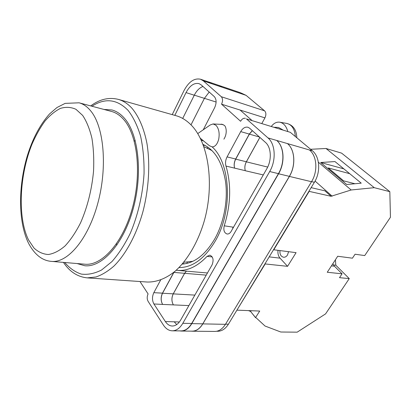 <?xml version="1.0" encoding="UTF-8"?>
<svg xmlns="http://www.w3.org/2000/svg" width="411" height="411" viewBox="0 0 411 411"><rect width="100%" height="100%" fill="white"/><g stroke="black" fill="none" stroke-linecap="round" stroke-linejoin="round"><path stroke-width="0.62" d="M201.205 140.074L203.753 141.076M212.153 146.912C230.715 163.244 233.001 211.074 215.318 240.959C204.652 258.694 192.548 267.566 179.001 267.587M182.232 264.098C194.47 263.194 205.315 254.794 214.768 238.904C223.867 222.69 228.069 200.527 225.572 181.811C222.351 162.319 214.85 149.866 203.065 144.451M223.897 139.154C227.858 132.938 225.927 126.151 224.195 125.268L221.637 124.173L220.301 124.333M246.425 118.887L290.305 132.321L246.425 118.887L268.008 137.932C275.427 144.025 276.336 160.398 269.688 171.541L182.818 323.303C179.864 328.24 176.355 330.747 172.291 330.819C168.813 330.691 165.849 328.769 163.398 325.05L148.119 301.366C146.912 299.049 146.902 296.567 148.083 293.916L139.997 281.53M216.669 331.256L217.763 331.266C221.914 331.199 225.464 328.846 228.408 324.197L314.379 182.289C320.914 171.942 319.809 156.57 312.288 150.693L290.305 132.321M241.139 93.025L246.081 95.352L211.65 83.69L208.85 82.056L200.558 79.241C194.29 77.905 188.762 81.712 183.974 90.667L172.219 114.623M261.905 123.372L264.925 117.88C266.292 114.916 266.179 112.563 264.576 110.816L246.081 95.352M251.722 120.253L240.05 110.025L221.555 104.189L240.594 121.276C241.976 118.923 243.589 117.936 245.424 118.322M174.819 115.357L186.024 92.603C189.8 85.591 194.136 82.601 199.032 83.633L201.298 84.969L214.306 96.611C216.571 99.298 216.684 102.986 214.645 107.677L203.26 129.778M224.247 225.809C223.255 230.196 224.206 232.929 227.098 234.008C228.65 234.147 229.975 233.309 231.085 231.485L266.785 168.798C271.964 160.064 271.281 147.277 265.491 142.432L249.539 128.15L247.92 127.235C245.162 126.686 242.762 128.14 240.712 131.612L227.072 156.899C225.516 159.992 225.151 163.044 225.978 166.065C231.414 184.678 230.838 204.596 224.247 225.809L233.022 227.149L232.657 228.722M179.376 321.977L165.361 321.541C167.277 324.418 169.584 325.913 172.286 326.026C175.518 325.98 178.297 323.996 180.635 320.071L212.091 264.838C213.92 259.906 213.16 256.675 209.805 255.149L207.052 256.366C197.372 266.508 187.457 271.178 177.305 270.366L176.211 270.248M165.361 321.541L153.914 303.97C152.055 300.446 152.029 296.68 153.832 292.668L160.675 279.983M221.555 104.189C222.942 101.024 222.854 98.532 221.303 96.724L203.342 80.875L200.558 79.241M218.421 85.257L240.152 92.614L243.004 94.237M225.434 324.33L202.818 323.889C199.864 328.702 196.335 331.143 192.225 331.215L214.794 331.43C218.94 331.364 222.485 328.995 225.434 324.33L311.523 181.729C318.073 171.325 316.979 155.877 309.457 149.979L312.288 150.693M207.725 148.073L207.093 147.79M191.002 124.867L204.411 98.357L209.204 92.049M174.146 321.731L176.735 324.556M172.291 330.819L181.143 330.906C185.227 330.834 188.747 328.358 191.701 323.472L182.818 323.303M309.457 149.979L268.008 137.932M191.701 323.472L278.437 173.648C285.07 162.658 284.114 146.48 276.67 140.428M202.977 86.474C199.53 87.733 196.628 90.646 194.28 95.213L186.024 92.603M182.7 118.45L194.28 95.213M188.885 305.584L173.38 304.885C171.474 301.443 171.423 297.759 173.226 293.844L162.53 293.238C160.727 297.21 160.763 300.939 162.643 304.428L153.914 303.97M173.884 272.241L162.473 293.156C160.67 297.127 160.706 300.857 162.586 304.34M259.85 137.382L246.353 161.77C244.807 164.765 244.453 167.739 245.295 170.683L245.31 170.735C244.473 167.791 244.828 164.816 246.369 161.826L259.886 137.413M245.295 170.683L225.978 166.065M252.303 130.626L249.297 134.068L235.678 159.021C234.126 162.073 233.767 165.094 234.604 168.078M207.904 81.738L211.552 83.603M287.484 143.619C294.959 149.625 295.961 165.566 289.354 176.36L202.777 323.832L191.798 323.616C188.844 328.497 185.325 330.978 181.241 331.05L179.694 330.891M191.798 323.616L278.571 173.766C285.203 162.782 284.248 146.599 276.798 140.541M186.378 271.157L184.596 273.305L173.899 272.406L162.53 293.238M173.899 272.406L174.089 272.077M234.64 168.197C233.813 165.212 234.172 162.196 235.719 159.149L249.374 134.135L252.38 130.693M184.724 263.847L182.782 263.461M203.363 145.237L205.325 145.53M187.282 262.31L186.743 263.456M202.777 323.832C199.823 328.641 196.294 331.086 192.184 331.153L181.241 331.05M208.752 81.974L219.012 85.457L221.832 87.086M184.596 273.305L173.226 293.844M218.971 85.421L221.791 87.05M173.406 304.921C171.5 301.479 171.449 297.795 173.252 293.88L184.637 273.32L186.43 271.157M192.225 331.215L191.218 331.143M202.818 323.889L289.411 176.411C296.018 165.612 295.016 149.671 287.536 143.665M200.337 138.281L209.482 145.766L212.256 146.917C215.318 146.665 217.486 144.014 218.755 138.959C219.741 133.046 218.811 128.489 215.981 125.278L213.098 123.947L210.232 124.965L197.737 133.596M274.574 127.256L278.499 127.467L282.501 129.681M271.43 126.29C273.87 123.146 276.649 121.779 279.768 122.195C283.518 123.002 286.184 126.038 287.767 131.299M288.568 251.681L287.52 254.948C286.436 256.592 285.111 257.358 283.549 257.235C280.857 256.5 279.66 254.281 279.953 250.576M310.603 149.285L326.005 148.489L341.598 153.133L389.823 191.665L390.45 217.244L364.727 255.57L355.058 254.229L352.433 258.19L337.708 256.253L327.259 272.267L342.06 273.808L339.507 277.661L349.258 278.612L325.584 313.881L297.168 332.17L280.8 332.011L265.028 326.026L256.269 317.939L255.508 317.646L250.576 311.451L248.46 310.608M335.417 259.767L335.808 265.208L349.258 278.612M278.021 250.325C277.636 253.505 278.314 256.115 280.05 258.159L287.566 266.328L296.084 252.652L273.767 249.78L309.164 191.367L331.055 196.288L351.164 189.98L374.246 187.678L389.823 191.665M287.566 266.328L265.187 263.939L237.024 309.976M255.508 317.646L259.726 311.05L237.173 310.166M318.371 162.201L351.164 189.98M326.005 148.489L374.246 187.678M320.662 162.515L346.709 184.508L361.233 183.157L334.97 161.564L320.662 162.515L343.843 168.859M331.055 196.288L324.901 190.832L311.132 187.647M315.078 181.066L332.15 196.175M349.704 173.678L328.25 167.924L343.601 180.855L354.95 183.743M255.616 317.646L250.576 311.451M250.684 311.456L251.142 310.716M332.776 263.811L334.467 266.21L342.06 273.808M333.419 264.931L335.808 265.208M77.078 263.549L84.83 265.753C102.026 267.571 123.362 244.365 133.123 208.963C142.977 173.627 138.564 134.181 124.507 118.353C120.711 113.986 116.524 111.196 111.956 109.973L103.916 109.429M190.776 124.641C186.296 120.187 181.436 117.222 176.191 115.748L118.363 99.39C123.315 100.782 127.888 103.788 132.075 108.401C138.831 116.493 144.014 128.479 146.948 143.449C150.303 164.025 148.869 188.906 142.828 212.045C136.349 234.922 125.812 254.281 113.97 266.035C107.975 271.275 101.974 274.923 95.974 276.978L87.286 277.877L147.241 282.033C156.278 282.28 165.844 278.699 175.076 271.25C187.241 260.446 197.83 242.613 204.113 221.488C214.963 183.779 208.3 141.682 190.776 124.641M212.102 150.667L203.892 146.676M183.763 262.285L192.841 261.304M135.162 140.259L134.299 141.271M116.436 243.851L116.909 245.095M123.87 119.729C120.125 115.404 115.994 112.645 111.479 111.443L79.082 102.812C83.407 103.962 87.348 106.737 90.903 111.14C103.978 127.004 107.631 167.133 97.823 203.229C88.108 239.392 67.625 263.153 51.473 261.381L84.882 264.206C101.748 266.015 122.663 243.276 132.244 208.608C141.918 173.997 137.634 135.311 123.87 119.729M211.65 83.69L203.342 80.875M264.576 110.816L221.303 96.724M264.925 117.88L240.05 110.025M278.437 173.648L269.688 171.541M173.38 304.885L162.643 304.428M162.473 293.156L153.832 292.668M212.24 256.932L207.052 256.366M233.104 227.935L232.811 227.889M263.292 174.932L245.31 170.735M235.678 159.021L227.072 156.899M249.297 134.068L240.712 131.612M289.354 176.36L278.571 173.766M259.444 137.017L249.374 134.135M246.353 161.77L235.719 159.149M204.411 98.357L194.305 95.162M311.523 181.729L289.411 176.411M267.684 167.072L246.369 161.826M216.114 102.036L204.421 98.337M206.23 275.129L184.637 273.32M194.855 295.103L173.252 293.88M228.408 324.197L225.547 324.14M314.379 182.289L311.589 181.621M295.365 136.55C294.661 129.131 291.897 124.78 287.063 123.49L279.768 122.195M280.05 258.159L269.19 256.88M331.436 265.86L334.467 266.21M64.738 262.506C69.582 268.203 75.1 272.061 81.286 274.091C87.774 274.933 94.53 273.572 101.553 270.012L111.951 261.581C118.712 253.916 124.857 244.417 130.379 233.083C138.019 215.071 142.838 194.126 144.055 173.463C144.215 159.92 143.049 147.457 140.567 136.067C137.397 125.612 133.262 117.078 128.15 110.461C117.13 99.133 105.062 97.726 91.946 106.238M82.647 115.414L75.948 109.3C71 107.066 65.852 106.757 60.494 108.37C55.146 111.016 49.983 115.234 45.01 121.029C40.242 127.58 35.957 135.183 32.15 143.845C19.353 175.055 17.354 217.398 28.539 239.947L33.979 248.028C38.244 252.015 43.011 254.173 48.287 254.507C53.759 253.685 59.338 250.838 65.02 245.968C70.63 239.947 75.824 232.205 80.607 222.741C87.43 207.082 91.74 189.954 93.528 171.351C94.093 159.432 93.559 148.407 91.915 138.266C89.68 128.941 86.593 121.327 82.647 115.414M207.452 272.981L177.305 270.366M213.227 123.952L222.998 124.482M296.819 137.767C296.531 130.051 293.279 125.288 287.063 123.49M118.363 99.39C108.9 97.042 99.678 99.215 90.692 105.904M63.443 262.393C69.639 271.728 77.587 276.891 87.286 277.877M79.082 102.812L65.144 103.372L57.021 107.497L49.541 113.945C39.98 124.677 32.515 138.815 27.147 156.36C18.284 186.599 18.094 221.591 28.41 243.014M28.631 243.451C34.699 254.712 42.312 260.687 51.473 261.381"/></g></svg>
